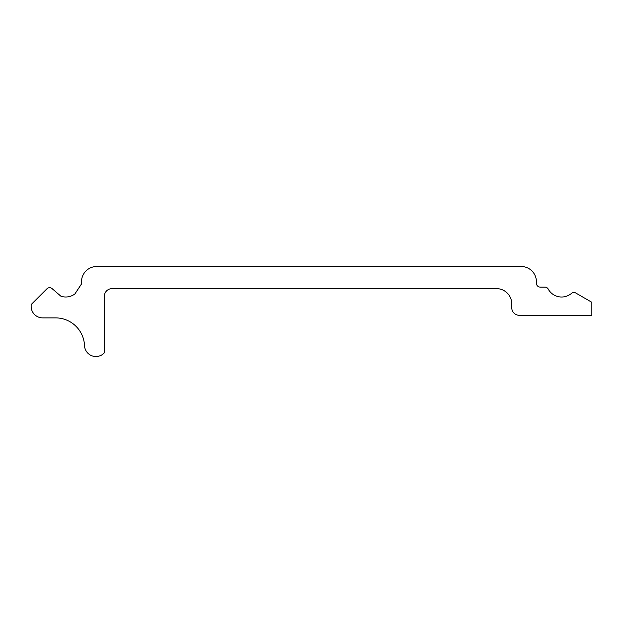 <?xml version="1.0" encoding="UTF-8"?>
<svg xmlns="http://www.w3.org/2000/svg" width="623" height="623" viewBox="0 0 623 623"><rect width="100%" height="100%" fill="white"/><g stroke="black" fill="none" stroke-linecap="round" stroke-linejoin="round"><path stroke-width="0.93" d="M198.978 266.504L521.171 266.504A15.256 15.256 0 0 1 536.426 281.76L536.426 283.286A3.816 3.816 0 0 0 540.242 287.102L544.876 287.102A3.816 3.816 0 0 1 548.217 289.08A15.256 15.256 0 0 0 571.447 293.417A3.816 3.816 0 0 1 575.816 293.028L591.85 302.287L591.85 315.324L519.38 315.324A7.632 7.632 0 0 1 511.748 307.7L511.748 303.884A15.256 15.256 0 0 0 496.492 288.628L112.015 288.628A7.632 7.632 0 0 0 104.384 296.252L104.384 352.797A11.44 11.44 0 0 1 84.541 346.092A28.985 28.985 0 0 0 55.564 317.886L42.683 317.886A11.533 11.533 0 0 1 31.15 306.352L31.15 304.561L46.904 288.815A3.816 3.816 0 0 1 52.083 288.62L60.922 296.221A15.256 15.256 0 0 0 74.908 293.931L81.496 283.963L81.496 281.76A15.256 15.256 0 0 1 96.752 266.504L521.171 266.504M511.748 303.884A15.256 15.256 0 0 0 496.492 288.628M591.85 315.324L519.38 315.324M536.426 283.286A3.816 3.816 0 0 0 540.242 287.102L544.876 287.102"/></g></svg>
